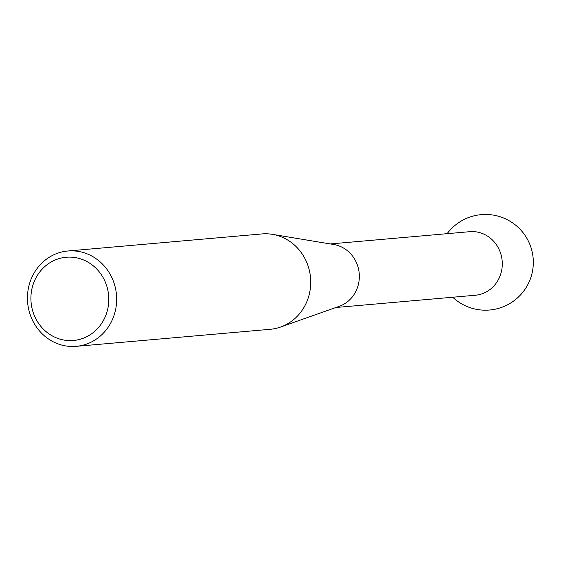 <?xml version="1.0" encoding="UTF-8"?>
<svg xmlns="http://www.w3.org/2000/svg" width="561" height="561" viewBox="0 0 561 561"><rect width="100%" height="100%" fill="white"/><g stroke="black" fill="none" stroke-linecap="round" stroke-linejoin="round"><path stroke-width="0.84" d="M108.259 306.271A41.78 38.926 -95 0 0 76.289 257.765A41.78 38.926 -95 0 0 31.437 291.454A41.78 38.926 -95 0 0 63.414 339.959A41.78 38.926 -95 0 0 108.259 306.271M28.05 290.184A47.853 44.585 85 0 1 67.86 250.998A47.853 44.585 85 0 1 116.05 307.155A47.853 44.585 85 0 1 76.24 346.34A47.853 44.585 85 0 1 28.05 290.184M76.24 346.34L270.304 329.286A47.853 44.585 -95 0 0 280.542 327.056A47.853 44.585 -95 0 0 310.107 290.1A47.853 44.585 -95 0 0 272.394 234.344A47.853 44.585 -95 0 0 261.917 233.937L67.86 250.998M272.394 234.344L333.795 244.519A31.907 29.726 85 0 1 358.942 281.685A31.907 29.726 85 0 1 339.23 306.327L280.542 327.056M330.31 243.944L469.76 231.686A31.907 29.726 85 0 1 477.467 232.086A31.907 29.726 85 0 1 501.885 269.126A31.907 29.726 85 0 1 475.342 295.247L335.899 307.505M452.72 297.239A47.853 47.853 0 0 0 532.452 271.391A47.853 47.853 0 0 0 447.131 233.671"/></g></svg>
